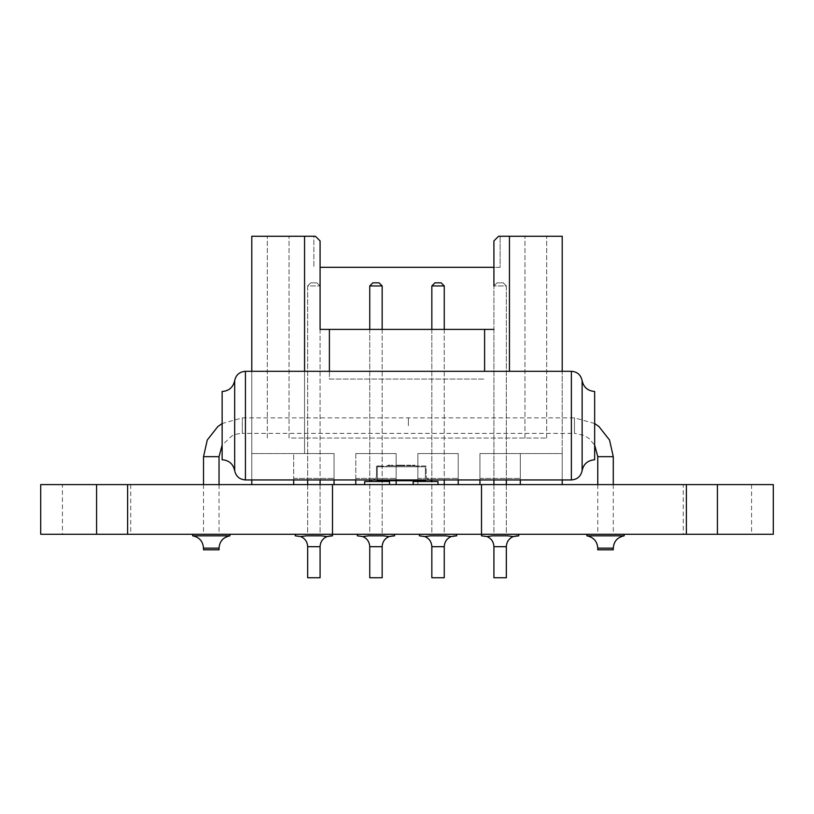 <?xml version="1.0" encoding="UTF-8"?>
<svg xmlns="http://www.w3.org/2000/svg" width="814" height="814" viewBox="0 0 814 814"><rect width="100%" height="100%" fill="white"/><g stroke="black" fill="none" stroke-linecap="round" stroke-linejoin="round"><path stroke-width="0.61" stroke-dasharray="4.07 3.05" d="M40.7 484.605L96.581 484.605L96.581 534.269L40.7 534.269M96.581 534.269L96.581 484.605L96.581 534.269L717.419 534.269L717.419 484.605L717.419 534.269L773.3 534.269M773.3 484.605L717.419 484.605L717.419 534.269M96.581 484.605L717.419 484.605M481.501 484.605L481.501 534.269L518.752 534.269L481.501 534.269M332.499 484.605L332.499 534.269L295.248 534.269L332.499 534.269M683.282 484.605L751.566 484.605L683.282 484.605L683.282 534.269L751.566 534.269L683.282 534.269M62.434 484.605L130.718 484.605L62.434 484.605L62.434 534.269L130.718 534.269L62.434 534.269M334.055 484.605L355.779 484.605L334.055 484.605L334.055 453.561L334.055 478.398L334.055 453.561L304.558 453.561L304.558 236.263M396.133 484.605L417.867 484.605L396.133 484.605L396.133 453.561L396.133 478.398L396.133 453.561L355.779 453.561L396.133 453.561L396.133 480.728M458.221 484.605L479.945 484.605L458.221 484.605L458.221 453.561L458.221 478.398L458.221 453.561L417.867 453.561L458.221 453.561L458.221 479.945M484.605 371.306L484.605 329.395M329.395 371.306L329.395 379.059L484.605 379.059L329.395 379.059L329.395 329.395M334.055 479.945L334.055 453.561L293.691 453.561L334.055 453.561L293.691 453.561L293.691 479.945M355.779 479.945L355.779 453.561L396.133 453.561L355.779 453.561L355.779 484.605M417.867 484.605L417.867 453.561L458.221 453.561L417.867 453.561L417.867 484.605M479.945 479.945L479.945 453.561L562.209 453.561L562.209 479.945M509.442 236.263L509.442 371.306M520.309 484.605L562.209 484.605L520.309 484.605L520.309 453.561L520.309 479.945M479.945 484.605L479.945 453.561L562.209 453.561L562.209 371.306M251.791 484.605L293.691 484.605L251.791 484.605L251.791 236.263L313.868 236.263L313.868 267.307L313.868 236.263L267.307 236.263L315.425 236.263L320.085 240.924L320.085 329.395L493.915 329.395L493.915 240.924L498.575 236.263L562.209 236.263L562.209 484.605M304.558 371.306L304.558 453.561L251.791 453.561L293.691 453.561L293.691 484.605M320.085 267.307L500.132 267.307L500.132 236.263L500.132 267.307L493.915 267.307M251.791 479.945L251.791 371.306M289.041 438.044L289.041 236.263L289.041 438.044L546.693 438.044L289.041 438.044M267.307 438.044L267.307 236.263L267.307 438.044M546.693 438.044L546.693 236.263L546.693 438.044M524.959 438.044L524.959 236.263L524.959 438.044M479.945 453.561L520.309 453.561L520.309 478.398L520.309 453.561L479.945 453.561L479.945 478.398L479.945 453.561M479.945 478.398L520.309 478.398L479.945 478.398M417.867 478.398L458.221 478.398L417.867 478.398M355.779 478.398L396.133 478.398L355.779 478.398M293.691 478.398L334.055 478.398L293.691 478.398M492.684 535.826L507.57 535.826L492.684 535.826L507.57 535.826L513.298 536.548C508.903 538.512 506.583 541.89 506.339 546.693L506.339 577.736L493.915 577.736L493.915 546.693L506.339 546.693M517.205 535.826L518.752 535.826M493.915 285.938L497.018 282.834L493.915 285.938L506.339 285.938L503.235 282.834L497.018 282.834L503.235 282.834L506.339 285.938L506.339 534.269L493.915 534.269L493.915 285.938L506.339 285.938L506.339 479.945M506.339 484.605L506.339 534.269L493.915 534.269L493.915 484.605M493.915 329.395L493.915 479.945M481.501 535.826L486.955 536.548C491.351 538.512 493.671 541.89 493.915 546.693M430.596 535.826L445.482 535.826L430.596 535.826L445.482 535.826L451.21 536.548C446.825 538.512 444.505 541.89 444.251 546.693L444.251 577.736L431.837 577.736L431.837 546.693L444.251 546.693M455.118 535.826L456.664 535.826M444.251 285.938L444.251 534.269L431.837 534.269L431.837 285.938L444.251 285.938L441.147 282.834L434.941 282.834L431.837 285.938M444.251 484.605L444.251 534.269L431.837 534.269L431.837 481.481M444.251 329.395L444.251 479.945M431.837 329.395L431.837 479.945M419.413 535.826L424.867 536.548C429.263 538.512 431.583 541.89 431.837 546.693M438.044 534.269L419.413 534.269L438.044 534.269M368.518 535.826L383.404 535.826L368.518 535.826L383.404 535.826L389.133 536.548C384.737 538.512 382.417 541.89 382.163 546.693L382.163 577.736L369.749 577.736L369.749 546.693L382.163 546.693M393.03 535.826L394.587 535.826M382.163 285.938L382.163 534.269L369.749 534.269L369.749 285.938L382.163 285.938L379.059 282.834L372.853 282.834L369.749 285.938M382.163 329.395L382.163 534.269L369.749 534.269L369.749 481.501M369.749 329.395L369.749 479.945M357.336 535.826L362.79 536.548C367.175 538.512 369.495 541.89 369.749 546.693M375.956 534.269L394.587 534.269L375.956 534.269M306.43 535.826L321.316 535.826L306.43 535.826L321.316 535.826L327.045 536.548C322.649 538.512 320.329 541.89 320.085 546.693L320.085 577.736L307.661 577.736L307.661 546.693L320.085 546.693M330.942 535.826L332.499 535.826M320.085 285.938L316.982 282.834L310.765 282.834L316.982 282.834L320.085 285.938L320.085 534.269L307.661 534.269L307.661 285.938L320.085 285.938L307.661 285.938L307.661 479.945M320.085 484.605L320.085 534.269L307.661 534.269L307.661 484.605M320.085 329.395L320.085 479.945M307.661 285.938L310.765 282.834L307.661 285.938M295.248 535.826L300.702 536.548C305.097 538.512 307.417 541.89 307.661 546.693M211.284 534.269L192.653 534.269L211.284 534.269M408.394 425.63L408.394 417.867L408.394 425.63M229.904 535.826L192.653 535.826M219.037 549.796L203.52 549.796M605.514 534.269L624.145 534.269L605.514 534.269M586.894 535.826L624.145 535.826M597.761 549.796L613.278 549.796M594.658 391.483L594.658 459.768M594.658 423.524L574.47 417.867L242.318 417.867L222.141 423.524L222.141 445.055L232.082 435.765L237.067 433.984L242.318 433.384L242.318 417.867L242.318 433.384L574.47 433.384L574.47 417.867L574.47 433.384L583.892 435.378L588.746 438.268L594.658 445.055M385.805 481.501L370.289 481.501L385.805 481.501L385.805 480.728L377.269 480.728L377.269 466.758L377.269 479.945L377.269 466.758L385.805 466.758L385.805 465.984L381.156 465.984L385.805 465.984L385.805 466.758L377.116 465.984A0.621 0.621 0 0 0 376.495 466.605L376.495 475.295A6.207 6.207 0 0 1 375.661 478.398A6.207 6.207 0 0 0 376.495 475.295L376.495 466.605A0.621 0.621 0 0 1 377.116 465.984L381.156 465.984L381.156 466.758L381.156 465.984L381.156 466.758L377.269 466.758L425.386 466.758L425.386 480.728L416.849 480.728L416.849 481.501L432.376 481.501L416.849 481.501M425.386 480.728L377.269 480.728L377.269 466.758L425.386 466.758L425.386 478.398L426.994 478.398A6.207 6.207 0 0 1 426.16 475.295L426.16 466.605A0.621 0.621 0 0 0 425.539 465.984L416.849 465.984L425.539 465.984A0.621 0.621 0 0 1 426.16 466.605L426.16 475.295A6.207 6.207 0 0 0 426.994 478.398L432.376 481.501L426.994 478.398L425.386 478.398L425.386 466.758L425.386 480.728L416.849 480.728M385.805 480.728L377.269 480.728M364.672 484.605L364.672 481.501L389.499 481.501L389.499 484.605L364.672 484.605L389.499 484.605M370.289 481.501L375.661 478.398L370.289 481.501M421.51 466.758L416.849 466.758L425.386 466.758L421.51 466.758L421.51 465.984L421.51 466.758M416.849 466.758L416.849 465.984L416.849 466.758L415.923 465.822L386.742 465.822L385.805 466.758L416.849 466.758L415.923 465.822L386.742 465.822L385.805 466.758L416.849 466.758M437.993 484.605L437.993 481.501L413.156 481.501L413.156 484.605L437.993 484.605L413.156 484.605M414.896 465.822L406.624 465.822L414.896 465.822L414.896 465.201L410.653 465.201L410.653 465.822L410.673 465.201L406.624 465.201L406.624 465.822M405.016 465.822L396.754 465.822L405.016 465.822L405.016 465.201L396.754 465.201L405.016 465.201M391.676 465.822L387.881 465.822L391.676 465.822L391.676 465.201L392.714 465.201L392.714 465.822L392.714 465.201L391.107 465.201L391.107 465.822L391.107 465.201L387.881 465.201L387.881 465.822L387.881 465.201L391.676 465.201M398.361 465.201L403.398 465.201L398.361 465.201L398.361 465.822L403.398 465.822L398.361 465.822M400.875 465.201L400.915 465.822M396.754 465.201L396.754 465.822M403.744 465.201L403.744 465.822M400.824 465.201L400.824 465.822M403.398 465.201L403.398 465.822M406.624 465.201L414.285 465.201L412.535 465.201L412.535 465.822M412.535 465.201L414.896 465.201M414.285 465.201L414.285 465.822M410.622 465.201L410.622 465.822M406.827 465.201L406.827 465.822M408.445 465.201L408.445 465.822M412.678 465.201L412.678 465.822M410.093 465.201L410.093 465.822M409.849 465.201L409.849 465.822M409.656 465.201L409.656 465.822M410.765 465.201L410.765 465.822M413.278 465.201L413.278 465.822M410.673 465.201L410.673 465.822M408.241 465.201L408.241 465.822M686.385 484.605L686.385 534.269M127.615 484.605L127.615 534.269M219.037 456.664L203.52 456.664M203.52 548.148L219.037 548.148M597.761 456.664L613.278 456.664M613.278 548.148L597.761 548.148M582.122 380.626L582.122 470.624M571.367 371.306L571.367 479.945M245.421 371.306L245.421 479.945M234.676 380.626L234.676 470.624M375.661 478.398L377.269 478.398L375.661 478.398M751.566 484.605L751.566 534.269M130.718 484.605L130.718 534.269M203.52 484.605L203.52 534.269M219.037 484.605L219.037 534.269M597.761 484.605L597.761 534.269M613.278 484.605L613.278 534.269"/><path stroke-width="1.22" d="M96.581 534.269L96.581 484.605L40.7 484.605L40.7 534.269L332.499 534.269L332.499 484.605L127.615 484.605L127.615 534.269M96.581 484.605L127.615 484.605M518.752 534.269L518.752 535.826L513.298 536.548L507.57 535.826L492.684 535.826L486.955 536.548L481.501 535.826L481.501 484.605L332.499 484.605M481.501 484.605L717.419 484.605L717.419 534.269L332.499 534.269L332.499 535.826L327.045 536.548L330.942 535.826M717.419 534.269L773.3 534.269L773.3 484.605L717.419 484.605M493.915 285.938L493.915 240.924L498.575 236.263L562.209 236.263L562.209 371.306M493.915 329.395L320.085 329.395L320.085 240.924L315.425 236.263L304.558 236.263L304.558 371.306M334.055 484.605L334.055 479.945M355.779 484.605L355.779 479.945M396.133 484.605L396.133 480.728M458.221 484.605L458.221 479.945M479.945 484.605L479.945 479.945M520.309 479.945L520.309 484.605M562.209 484.605L562.209 479.945M509.442 236.263L509.442 371.306M251.791 484.605L251.791 479.945M304.558 236.263L251.791 236.263L251.791 371.306M320.085 267.307L493.915 267.307M293.691 479.945L293.691 484.605M329.395 329.395L329.395 371.306M484.605 329.395L484.605 371.306M506.339 479.945L506.339 484.605M493.915 479.945L493.915 484.605M493.915 546.693L493.915 577.736L506.339 577.736L506.339 546.693L493.915 546.693C493.671 541.89 491.351 538.512 486.955 536.548L492.684 535.826M506.339 546.693C506.583 541.89 508.903 538.512 513.298 536.548L517.205 535.826M456.664 534.269L456.664 535.826L451.21 536.548L445.482 535.826L430.596 535.826L424.867 536.548L430.596 535.826M444.251 285.938L431.837 285.938L434.941 282.834L441.147 282.834L444.251 285.938L444.251 329.395M444.251 479.945L444.251 484.605M431.837 285.938L431.837 329.395M431.837 479.945L431.837 481.481M431.837 546.693L431.837 577.736L444.251 577.736L444.251 546.693L431.837 546.693C431.583 541.89 429.263 538.512 424.867 536.548L419.413 535.826L419.413 534.269M444.251 546.693C444.505 541.89 446.825 538.512 451.21 536.548L455.118 535.826M394.587 534.269L394.587 535.826L389.133 536.548L383.404 535.826L368.518 535.826L362.79 536.548L368.518 535.826M382.163 285.938L369.749 285.938L372.853 282.834L379.059 282.834L382.163 285.938L382.163 329.395M369.749 285.938L369.749 329.395M369.749 479.945L369.749 481.501M369.749 546.693L369.749 577.736L382.163 577.736L382.163 546.693L369.749 546.693C369.495 541.89 367.175 538.512 362.79 536.548L357.336 535.826L357.336 534.269M382.163 546.693C382.417 541.89 384.737 538.512 389.133 536.548L393.03 535.826M295.248 534.269L295.248 535.826L300.702 536.548C305.097 538.512 307.417 541.89 307.661 546.693L307.661 577.736L320.085 577.736L320.085 546.693C320.329 541.89 322.649 538.512 327.045 536.548L321.316 535.826L306.43 535.826L300.702 536.548L306.43 535.826M320.085 285.938L320.085 329.395M320.085 479.945L320.085 484.605M307.661 479.945L307.661 484.605M192.653 534.269L192.653 535.826L229.904 535.826L229.904 534.269M203.52 549.796L219.037 549.796L219.037 548.148L203.52 548.148L203.52 549.796M613.278 548.148L613.278 549.796L597.761 549.796L597.761 548.148L613.278 548.148C613.756 541.391 617.378 537.281 624.145 535.826L586.894 535.826L586.894 534.269M594.658 425.63L594.658 391.483C587.728 390.893 583.546 387.281 582.122 380.626L582.122 470.624C583.546 463.97 587.728 460.358 594.658 459.768L594.658 425.63M219.037 456.664L222.141 445.055L222.141 459.768L222.141 391.483L222.141 423.524L217.826 426.577L207.275 440.008L203.52 456.664L219.037 456.664L219.037 484.605M377.269 480.728L377.269 479.945L377.269 480.728L385.805 480.728L385.805 481.501M416.849 481.501L416.849 480.728L385.805 480.728M425.386 479.945L425.386 480.728L425.386 479.945M364.672 484.605L364.672 481.501L389.499 481.501L389.499 484.605M416.849 480.728L425.386 480.728M413.156 484.605L413.156 481.501L437.993 481.501L437.993 484.605M686.385 484.605L686.385 534.269M320.085 546.693L307.661 546.693M594.658 423.524L598.972 426.577L609.523 440.008L613.278 456.664L597.761 456.664L597.761 484.605M582.122 470.624C580.789 476.444 577.197 479.548 571.367 479.945L571.367 371.306C577.197 371.703 580.789 374.806 582.122 380.626M571.367 479.945L245.421 479.945L245.421 371.306L571.367 371.306M222.141 459.768C228.938 460.236 233.109 463.858 234.676 470.624L234.676 380.626C235.897 374.908 239.479 371.805 245.421 371.306M203.52 456.664L203.52 484.605M219.037 548.148C219.515 541.391 223.138 537.281 229.904 535.826M192.653 535.826C199.298 537.148 202.92 541.249 203.52 548.148M613.278 456.664L613.278 484.605M594.658 445.055L597.761 456.664M624.145 535.826L624.145 534.269M597.761 548.148C597.283 541.391 593.66 537.281 586.894 535.826M234.676 470.624C235.897 476.343 239.479 479.446 245.421 479.945M222.141 391.483C228.938 391.015 233.109 387.393 234.676 380.626"/></g></svg>
